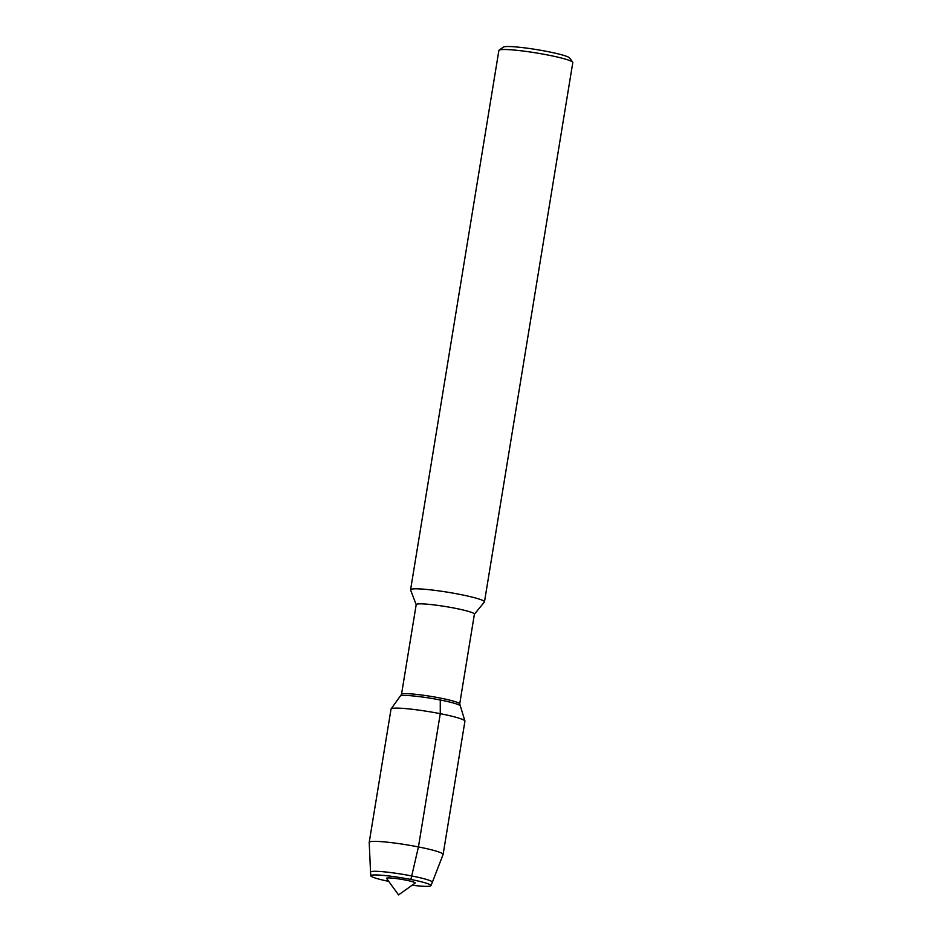 <?xml version="1.0" encoding="UTF-8"?>
<svg xmlns="http://www.w3.org/2000/svg" width="942" height="942" viewBox="0 0 942 942"><rect width="100%" height="100%" fill="white"/><g stroke="black" fill="none" stroke-linecap="round" stroke-linejoin="round"><path stroke-width="1.41" d="M405.637 880.087A14.507 1.389 -170.7 0 0 386.609 878.439L398.548 894.9L415.116 883.113A14.507 1.389 -170.7 0 0 405.637 880.087M410.865 879.475A30.474 2.92 -170.7 0 0 370.807 875.719A30.474 2.92 -170.7 0 0 388.74 881.382A30.474 2.92 -170.7 0 1 370.807 875.789A30.474 2.92 -170.7 0 1 370.807 875.719A30.474 2.92 -170.7 0 1 410.865 879.475A30.474 2.92 -170.7 0 1 430.953 885.574A30.474 2.92 -170.7 0 0 410.865 879.475L411.713 875.954A31.31 3.003 -170.7 0 0 370.547 872.151A31.31 3.003 -170.7 0 0 370.547 872.162L370.807 875.789M412.149 885.221A30.474 2.92 -170.7 0 0 430.953 885.574A30.474 2.92 -170.7 0 1 430.93 885.633A30.474 2.92 -170.7 0 1 412.149 885.221M459.696 703.957L474.403 614.137A29.485 2.826 -170.7 0 0 454.974 608.238A29.485 2.826 -170.7 0 0 416.199 604.599L401.492 694.431M432.343 882.265L443.105 854.488A37.444 3.591 -170.7 0 0 443.117 854.418L464.936 721.172A37.444 3.591 -170.7 0 0 464.924 720.995L460.332 705.947A30.474 2.92 -170.7 0 0 440.267 699.988A30.474 2.92 -170.7 0 1 460.332 705.947L459.684 703.815A29.485 2.826 -170.7 0 0 440.267 698.057A29.485 2.826 -170.7 0 0 401.551 694.301L400.256 696.103A30.474 2.92 -170.7 0 0 400.197 696.232M474.332 614.278L484.388 602.068A37.444 3.591 -170.7 0 0 484.471 601.879A37.444 3.591 -170.7 0 0 459.802 594.39A37.444 3.591 -170.7 0 0 410.571 589.774A37.444 3.591 -170.7 0 0 410.594 589.986L416.223 604.764M484.471 601.879L572.795 62.561A37.444 3.591 -170.7 0 0 572.677 62.184L569.592 57.945A33.7 3.226 -170.7 0 0 547.49 51.539A33.7 3.226 -170.7 0 0 503.393 47.1L499.107 50.138M572.677 62.184A37.444 3.591 -170.7 0 0 548.114 55.072A37.444 3.591 -170.7 0 0 499.119 50.138A37.444 3.591 -170.7 0 0 498.883 50.456L410.571 589.774M400.256 696.103A30.474 2.92 -170.7 0 1 440.267 699.988A30.474 2.92 -170.7 0 0 400.256 696.103L391.107 708.902A37.444 3.591 -170.7 0 0 391.036 709.067L369.217 842.313A37.444 3.591 -170.7 0 0 369.205 842.383L370.547 872.151M430.93 885.633L432.331 882.277A31.31 3.003 -170.7 0 0 432.343 882.277A31.31 3.003 -170.7 0 0 411.713 875.954L418.436 846.929A37.444 3.591 -170.7 0 0 369.217 842.313M443.117 854.418A37.444 3.591 -170.7 0 0 418.436 846.929L440.267 713.683A37.444 3.591 -170.7 0 0 391.107 708.902M464.924 720.995A37.444 3.591 -170.7 0 0 440.267 713.683L440.267 699.988"/></g></svg>
